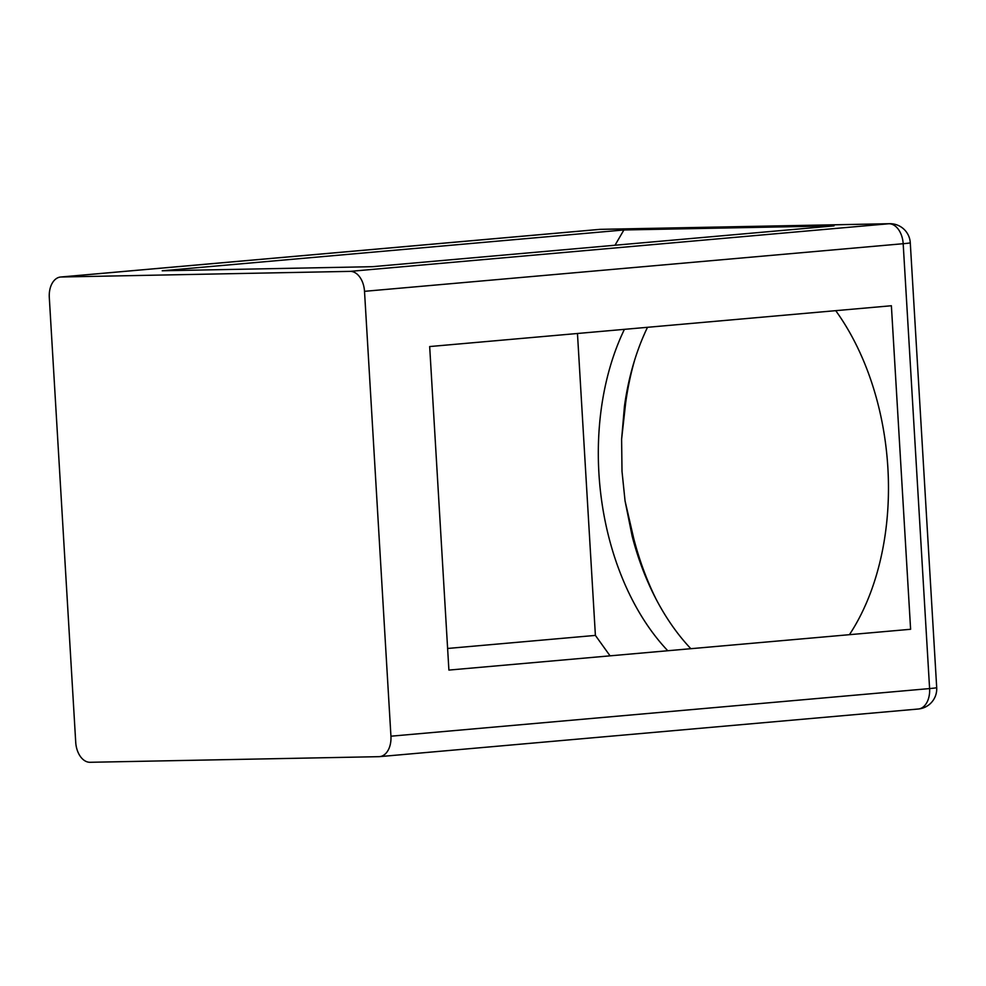 <?xml version="1.0" encoding="UTF-8"?>
<svg xmlns="http://www.w3.org/2000/svg" width="986" height="986" viewBox="0 0 986 986"><rect width="100%" height="100%" fill="white"/><g stroke="black" fill="none" stroke-linecap="round" stroke-linejoin="round"><path stroke-width="1.48" d="M647.506 327.303A222.947 144.301 -95.1 0 0 634.06 361.998A222.947 144.301 -95.1 0 0 624.434 406.355L621.611 439.214L625.666 402.843A233.09 150.858 84.9 0 1 634.898 359.274M621.611 439.214L622.006 471.345L625.05 500.9L632.137 536.101A222.947 144.301 -95.1 0 0 654.803 596.653A222.947 144.301 -95.1 0 0 690.866 648.702M656.109 599.18A233.09 150.858 84.9 0 1 633.727 538.492L625.05 500.9M600.696 229.331A20.262 20.262 0 0 0 599.315 229.405L599.315 229.405A20.262 13.114 84.9 0 1 599.895 229.381A20.262 15.431 -91.1 0 1 600.696 229.331L889.643 223.711A20.262 15.431 88.9 0 0 888.842 223.748A20.262 13.114 84.9 0 1 903.176 243.715A20.262 0.69 -3.4 0 0 910.275 242.778A20.262 20.262 0 0 0 889.643 223.711M667.781 650.735A222.947 144.301 84.9 0 1 624.421 329.336M835.734 310.664A222.947 144.301 84.9 0 1 849.427 634.688M429.674 346.554L448.901 670.086L910.608 629.278L891.381 305.746L429.674 346.554M623.904 229.972L162.197 270.78L372.338 266.688L834.045 225.88L623.904 229.972L615.005 245.243M90.059 762.289A20.262 13.114 84.9 0 1 75.725 742.322L49.3 297.464A20.262 13.114 84.9 0 1 60.651 277.017A20.262 13.114 84.9 0 1 61.231 276.992L350.178 271.372A20.262 13.114 84.9 0 1 364.512 291.326L390.937 736.197A20.262 13.114 84.9 0 1 379.585 756.632A20.262 13.114 84.9 0 1 379.006 756.669L90.059 762.289M936.7 687.636A20.262 0.69 176.6 0 1 929.601 688.573A20.262 13.114 84.9 0 1 918.249 709.02L918.249 709.02A20.262 20.262 0 0 0 936.7 687.636L910.275 242.778M577.463 333.49L595.396 635.403L610.063 655.838M447.607 648.468L595.396 635.403M624.434 406.355L625.666 402.843M633.727 538.492L632.137 536.101M61.231 276.992L599.895 229.381L888.842 223.748L350.178 271.372M364.512 291.326L903.176 243.715L929.601 688.573L390.937 736.197M379.585 756.632L918.249 709.02M60.651 277.017L599.315 229.405"/></g></svg>

